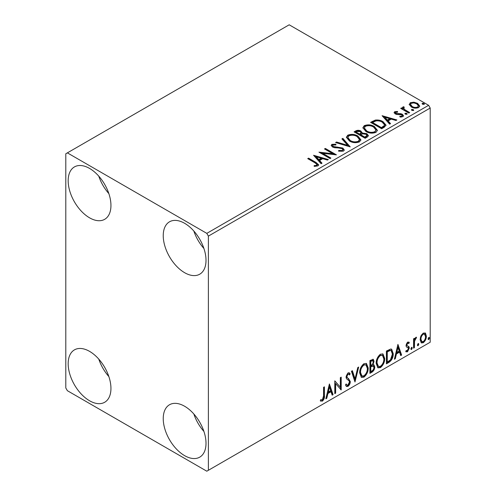 <?xml version="1.0" encoding="UTF-8"?>
<svg xmlns="http://www.w3.org/2000/svg" width="496" height="496" viewBox="0 0 496 496"><rect width="100%" height="100%" fill="white"/><g stroke="black" fill="none" stroke-linecap="round" stroke-linejoin="round"><path stroke-width="0.74" d="M184.624 455.65A30.25 17.465 60 0 1 164.864 428.99A30.25 17.465 60 0 1 169.502 404.755A30.25 17.465 60 0 1 184.624 406.255A30.25 17.465 60 0 1 204.383 432.909A30.25 17.465 60 0 1 199.745 457.145A30.25 17.465 60 0 1 184.624 455.65M203.924 431.452A30.25 17.465 60 0 1 193.843 413.986M89.559 217.812A30.25 17.465 60 0 1 69.8 191.158A30.25 17.465 60 0 1 74.437 166.916A30.25 17.465 60 0 1 89.559 168.417A30.25 17.465 60 0 1 109.318 195.071A30.25 17.465 60 0 1 104.687 219.313A30.25 17.465 60 0 1 89.559 217.812M108.86 193.614A30.25 17.465 60 0 1 98.778 176.148M184.624 272.695A30.25 17.465 60 0 1 164.864 246.041A30.25 17.465 60 0 1 169.502 221.805A30.25 17.465 60 0 1 184.624 223.299A30.25 17.465 60 0 1 204.383 249.959A30.25 17.465 60 0 1 199.745 274.195A30.25 17.465 60 0 1 184.624 272.695M203.924 248.496A30.25 17.465 60 0 1 193.843 231.031M89.559 400.762A30.25 17.465 60 0 1 69.8 374.108A30.25 17.465 60 0 1 74.437 349.872A30.25 17.465 60 0 1 89.559 351.366A30.25 17.465 60 0 1 109.318 378.026A30.25 17.465 60 0 1 104.687 402.262A30.25 17.465 60 0 1 89.559 400.762M108.86 376.563A30.25 17.465 60 0 1 98.778 359.098M65.794 153.779L65.794 387.959L67.375 390.699L206.807 471.2L208.388 470.282L208.388 236.108L206.807 233.362L67.375 152.867L65.794 153.779M420.937 335.941L423.243 333.058L425.537 333.275L426.368 336.127C426.386 338.768 425.345 340.975 423.243 342.748L421.383 342.928L420.112 339.735L420.937 335.941M425.091 332.903L425.537 333.275L424.905 332.909L425.735 335.761L426.368 336.127M413.571 348.167L413.571 338.805L414.42 338.315L414.42 339.692L415.908 337.292L416.553 337.243L414.557 341.242L414.42 347.671L413.571 348.167M408.803 343.53L407.712 343.176L406.887 344.912L407.092 345.644L409.026 346.803L409.305 348.087L407.507 351.831L405.753 351.577L406.236 350.43L407.408 350.74L408.45 348.632L408.251 347.857L406.305 346.735L406.032 345.452L407.656 342.054L409.305 342.438L408.803 343.53L407.78 342.817M408.84 342.06L409.305 342.438L408.673 342.073L408.214 343.071M407.092 345.644L406.46 345.278L407.092 345.644M407.948 346.115L408.524 346.344M406.125 351.924L405.753 351.577M408.251 347.857L407.39 347.299M407.613 347.491L406.788 347.194M388.988 362.359L386.409 363.847L386.409 351.038L390.73 349.01L391.685 349.24L393.235 353.667C393.365 357.287 391.945 360.183 388.988 362.359L388.356 361.993L386.409 363.115M369.917 373.37L369.917 360.561L373.277 359.296L374.04 361.355L373.004 364.678L373.941 364.845L374.753 366.941C374.74 369.061 373.866 370.779 372.136 372.087L369.917 373.37M354.987 381.988L351.435 371.237L352.365 370.698L355.062 378.857L357.759 367.586L358.682 367.046L354.987 381.988M335.649 393.154L334.794 393.644L334.794 380.841L340.343 387.19L340.343 377.636L341.198 377.146L341.198 389.949L335.649 383.625L335.649 393.154L334.794 392.913M323.566 395.845L323.566 387.326L324.415 386.83L324.415 395.479C324.756 397.606 324.08 399.491 322.388 401.14L320.292 400.867L320.726 399.633L322.381 399.832L323.566 395.845M320.72 401.159L320.292 400.867M208.388 470.282L430.206 342.221L430.206 108.041L208.388 236.108M329.394 383.96L333.089 394.63L332.165 395.169L331.024 391.722L327.906 393.52L326.765 398.282L325.841 398.815L329.394 383.96M347.956 386.378L346.512 386.483L345.464 385.02L346.152 383.966L347.014 385.132L347.894 385.101L349.444 382.038L349.165 380.94L346.468 378.708L346.028 377.016L348.012 372.88L349.271 372.806L350.151 373.81L349.488 374.982L348.769 374.145L348 374.201L346.884 376.47L347.398 377.822L348.452 378.491L350.294 381.56C350.281 383.489 349.5 385.094 347.956 386.378L347.318 386.012L346.214 386.248M359.681 372.93C359.619 369.315 361.02 366.24 363.89 363.711L366.463 363.487L368.212 367.945C368.268 371.572 366.848 374.635 363.959 377.14L361.435 377.344L359.681 372.93M376.173 363.413C376.111 359.792 377.518 356.717 380.389 354.187L382.955 353.964L384.704 358.422C384.76 362.049 383.34 365.112 380.451 367.617L377.927 367.821L376.173 363.413M397.928 344.391L401.624 355.062L400.7 355.601L399.559 352.154L396.44 353.952L395.306 358.713L394.376 359.247L397.928 344.391M411.581 347.343L412.288 348L411.581 349.482L410.868 348.824L411.581 347.343L412.009 347.312M411.624 347.324L410.948 349.116L411.581 349.482L411.159 349.513M418.122 343.567L418.829 344.224L418.122 345.706L417.409 345.049L418.122 343.567L418.55 343.53M418.165 343.548L417.489 345.34L418.122 345.706L417.7 345.737M428.786 337.41L429.493 338.067L428.786 339.549L428.073 338.892L428.786 337.41L429.214 337.373M428.829 337.392L428.153 339.183L428.786 339.549L428.364 339.58M409.281 104.83L410.242 102.728L413.875 102.17L417.582 103.36L419.709 106.051L418.63 107.57C416.039 108.512 413.608 108.314 411.327 106.969L409.181 104.259M403.763 107.62L404.296 109.325L409.671 112.58L408.816 113.076L400.712 108.395L401.568 107.899L402.758 108.593L402.436 107.694L402.907 106.962L403.831 106.745L404.29 107.483L403.763 107.62L403.471 108.835M395.709 112.27L395.975 113.373L400.818 113.702L402.349 114.266L403.527 115.766L402.895 116.659L400.043 117.037L399.776 116.318L401.803 116.138L402.169 115.618L401.543 114.781L396.682 114.452L395.157 113.888L394.078 112.549L394.661 111.724L397.457 111.439L397.656 112.133L395.709 112.27L395.436 113.398M384.239 127.267L381.66 128.755L370.568 122.351L375.286 120.088C378.336 119.772 380.934 120.305 383.079 121.694L386.043 125.135L384.239 127.267M365.168 138.279L354.076 131.874L355.644 130.969C357.418 130.039 359.185 130.076 360.945 131.08L362.266 133.04L366.854 133.666L368.404 135.631L367.381 136.995L365.168 138.279M362.297 132.754L362.266 133.771L366.854 134.397L366.854 133.666M350.232 146.897L335.587 142.544L336.517 142.011L347.628 145.309L341.911 138.892L342.841 138.359L350.232 146.897M330.894 158.063L330.045 158.553L318.953 152.148L332.773 153.723L324.496 148.949L325.351 148.453L336.443 154.857L322.648 153.295L330.894 158.063M315.096 162.893L307.718 158.633L308.574 158.143L316.064 162.465L318.674 164.858L317.917 165.881L314.545 166.352L314.123 165.608L316.051 165.459L317.142 164.666L315.096 162.893M206.807 233.362L428.625 105.301L289.193 24.8L67.375 152.867M313.553 155.267L328.34 159.538L327.41 160.072L322.716 158.677L319.598 160.481L322.016 163.19L321.086 163.723L313.553 155.267M343.486 151.119L338.57 151.162L338.7 150.437L342.283 150.499L342.86 149.674L341.955 148.521L340.591 148.05L334.614 147.715L332.487 146.996L331.185 145.39L331.886 144.355L335.904 144.206L335.916 144.981L333.008 145.018L332.593 145.595L333.293 146.475L342.823 148.037L344.286 149.966L343.486 151.119M349.432 141.013L346.388 137.249L347.764 135.185C351.385 133.889 354.764 134.174 357.907 136.059L360.902 139.835L359.488 141.881C355.899 143.146 352.551 142.86 349.432 141.013M365.924 131.49L362.88 127.726L364.256 125.662C367.877 124.366 371.256 124.657 374.406 126.536L377.394 130.312L375.987 132.358C372.397 133.622 369.043 133.337 365.924 131.49M382.087 115.698L396.874 119.97L395.944 120.503L391.251 119.108L388.132 120.906L390.55 123.622L389.62 124.155L382.087 115.698M405.331 114.179L405.12 113.237L406.757 113.361L406.968 114.303L405.331 114.179M404.872 113.59L405.12 113.237L405.12 113.968L406.757 114.092L406.757 113.361M407.21 113.95L406.968 114.303M411.872 110.403L411.661 109.461L413.298 109.585L413.509 110.527L411.872 110.403M411.413 109.814L411.661 109.461L411.661 110.193L413.298 110.317L413.298 109.585M413.751 110.174L413.509 110.527M422.536 104.247L422.325 103.304L423.962 103.428L424.173 104.371L422.536 104.247M422.077 103.658L422.325 103.304L422.325 104.036L423.962 104.16L423.962 103.428M424.415 104.017L424.173 104.371M428.625 105.301L430.206 108.041M308.351 158.999L308.574 158.143M308.574 158.875L316.064 163.196L318.599 165.211M314.123 166.34L316.051 166.191L316.051 165.459M316.051 166.191L316.77 165.962L316.77 165.23M316.77 165.962L317.142 164.666M314.284 156.097L327.503 160.022M321.582 163.438L319.598 161.212L319.598 160.481M316.293 156.773L316.293 157.505L318.829 160.344L321.21 158.962L321.21 158.23L316.293 156.773L318.829 159.613L321.21 158.23M318.829 160.344L318.829 159.613M320.286 152.917L332.773 154.454L332.773 153.723M325.134 149.315L325.351 148.453M325.351 149.184L335.129 154.833M330.262 158.429L322.648 154.027L322.648 153.295M338.694 151.193L338.7 150.437M338.7 151.168L342.283 151.23L342.283 150.499M342.283 151.23L342.86 149.674M331.254 145.756L331.886 144.355M331.886 145.086L335.904 144.937L335.904 144.206M332.593 145.595L333.293 147.207L333.293 146.475M333.293 147.207L335.246 147.734L335.246 147.002M335.246 147.734L337.404 147.765L337.404 147.033M337.404 147.765L342.823 148.769L342.823 148.037M342.823 148.769L344.236 150.307M336.424 142.792L336.517 142.011M336.517 142.743L347.628 146.041L347.628 145.309M342.345 139.376L342.841 139.091L342.841 138.359M342.841 139.091L349.643 146.717M346.419 137.628L347.764 135.916L347.764 135.185M347.764 135.916C351.385 134.621 354.764 134.906 357.907 136.791L357.907 136.059M357.907 136.791L360.871 140.194M347.845 137.491L347.845 138.223L350.281 141.248C352.761 142.73 355.446 142.972 358.323 141.974L359.482 140.232L359.482 139.5L357.052 136.549C354.559 135.061 351.85 134.819 348.942 135.823L347.845 137.491L350.281 140.517C352.761 141.999 355.446 142.24 358.323 141.242L359.482 139.5M358.323 141.974L358.323 141.242M350.281 141.248L350.281 140.517M354.708 132.24L355.644 131.7C357.418 130.77 359.185 130.808 360.945 131.812L360.945 131.08M360.945 131.812L362.266 133.771M366.854 134.397L368.348 135.985M360.759 134.745L360.759 135.476L364.882 137.857L366.959 136.127L366.959 135.396L365.998 134.162L362.675 133.79L360.759 134.745L364.882 137.125L366.959 135.396M356.066 132.035L356.066 132.767L359.619 134.819L361.069 133.498L361.069 132.767L360.115 131.583L356.946 131.527L356.066 132.035L359.619 134.087L361.069 132.767M360.053 134.571L360.053 133.839M359.619 134.819L359.619 134.087M365.856 137.293L365.856 136.561M364.882 137.857L364.882 137.125M362.917 128.104L364.256 126.393L364.256 125.662M364.256 126.393C367.877 125.097 371.256 125.389 374.406 127.267L374.406 126.536M374.406 127.267L377.369 130.671M364.337 127.968L364.337 128.706L366.773 131.725C369.253 133.207 371.938 133.449 374.821 132.451L375.974 129.983L373.55 127.026C371.051 125.538 368.348 125.296 365.434 126.3L364.337 127.968L366.773 130.994C369.253 132.475 371.938 132.717 374.821 131.719L375.974 129.983M374.821 132.451L374.821 131.719M366.773 131.725L366.773 130.994M371.2 122.717L375.286 120.819L375.286 120.088M375.286 120.819C378.336 120.503 380.934 121.036 383.079 122.425L383.079 121.694M383.079 122.425L386.006 125.5M372.558 122.512L372.558 123.244L381.374 128.334L384.288 126.325L384.53 125.562L384.53 124.831L382.224 122.183C380.469 121.043 378.355 120.633 375.887 120.956L372.558 122.512L381.374 127.602L384.288 125.593L384.53 124.831M381.374 128.334L381.374 127.602M384.288 126.325L384.288 125.593M382.819 116.529L396.037 120.454M390.116 123.87L388.132 121.644L388.132 120.906M384.828 117.205L384.828 117.936L387.364 120.776L389.751 119.393L389.751 118.662L384.828 117.205L387.364 120.044L389.751 118.662M387.364 120.776L387.364 120.044M394.159 112.927L394.661 111.724M394.661 112.456L396.112 112.127M397.457 112.108L397.457 111.439M395.709 113.001L395.975 114.105L395.975 113.373M395.975 114.105L396.912 114.415L396.912 113.683M396.912 114.415L400.818 114.433L400.818 113.702M400.818 114.433L402.349 114.998L402.349 114.266M402.349 114.998L403.453 116.107M400.898 117.099L401.803 116.87L401.803 116.138M401.803 116.87L402.169 115.618M401.345 108.76L401.568 107.899M401.568 108.63L402.758 109.325L402.758 108.593M402.51 108.097L402.907 106.962M402.907 107.694L403.831 107.477L403.831 106.745M403.763 108.351L404.296 110.056L404.296 109.325M404.296 110.056L409.039 112.945M409.225 104.619L410.242 103.459L410.242 102.728M410.242 103.459L413.875 102.908L413.875 102.17M413.875 102.908L417.582 104.092L417.582 103.36M417.582 104.092L419.666 106.411M410.508 104.377L410.508 105.109L412.188 107.21C413.862 108.227 415.679 108.401 417.632 107.731L418.388 105.877L416.739 103.856C415.053 102.839 413.218 102.66 411.234 103.304L410.508 104.377L412.188 106.479C413.862 107.496 415.679 107.669 417.632 107L418.388 105.877M417.632 107.731L417.632 107M412.188 107.21L412.188 106.479M323.783 387.196L323.783 395.114C324.124 397.24 323.448 399.125 321.755 400.774L322.388 401.14M321.755 400.774L320.379 400.935M329.251 384.561L332.456 394.264L333.089 394.63M332.456 394.264L331.96 394.556M327.906 393.52L327.273 393.154L330.386 391.356L331.024 391.722M327.273 393.154L326.132 397.916L326.765 398.282M329.462 387.01L328.829 386.644L327.639 391.629L328.271 391.995L330.658 390.619L329.462 387.01L328.271 391.995M334.794 380.916L340.343 387.19M340.56 377.512L340.56 389.534M340.647 389.633L341.198 389.949M335.017 392.789L335.017 383.259L335.649 383.625M345.923 384.326L347.014 385.132M348.936 372.676L350.151 373.81M349.519 373.445L349.01 374.344M348.769 374.145L348.136 373.779L347.367 373.835L348 374.201M347.367 373.835L346.251 376.104L346.884 376.47M346.251 376.104L346.766 377.456L347.398 377.822M346.766 377.456L348.452 378.491M347.82 378.126L350.294 381.56M349.661 381.195C349.649 383.123 348.868 384.729 347.318 386.012M351.931 370.946L354.423 378.491L355.062 378.857M357.845 367.53L354.64 380.94M366.141 363.332L367.579 367.579L368.212 367.945M367.579 367.579C367.635 371.206 366.215 374.269 363.326 376.774L363.959 377.14M363.326 376.774L361.131 377.127M365.974 364.882L363.295 364.641C360.983 366.687 359.848 369.16 359.898 372.068L361.305 375.621L361.937 375.987L363.928 375.838C366.271 373.829 367.412 371.361 367.356 368.435L365.974 364.882L363.928 365.006C361.615 367.052 360.48 369.526 360.536 372.434L361.937 375.987M363.295 364.641L363.928 365.006M359.898 372.068L360.536 372.434M372.924 359.178L373.407 360.989L374.04 361.355M373.407 360.989L372.936 363.289M372.372 364.318L373.004 364.678M373.587 364.715L374.12 366.575L374.753 366.941M374.12 366.575C374.108 368.695 373.234 370.413 371.504 371.721L372.136 372.087M371.504 371.721L369.917 372.639M373.314 366.005L371.926 365.552L370.14 366.432L370.14 371.194L370.772 371.56L371.746 371.002C373.104 370.239 373.823 369.049 373.897 367.437L373.314 366.005L370.772 366.804L370.772 371.56M372.756 360.654L372.124 360.288L370.14 361.02L370.14 365.124L371.206 365.236C372.484 364.51 373.147 363.388 373.19 361.869L372.756 360.654L370.772 361.386L370.772 365.49M371.02 360.505L371.653 360.871M370.14 361.02L370.772 361.386M370.14 366.432L370.772 366.804M371.926 365.552L372.558 365.918M382.633 353.809L384.071 358.056L384.704 358.422M384.071 358.056C384.127 361.683 382.707 364.746 379.818 367.251L380.451 367.617M379.818 367.251L377.623 367.604M382.466 355.359L379.793 355.117C377.475 357.163 376.34 359.637 376.396 362.545L377.797 366.098L378.436 366.463L380.426 366.321C382.763 364.306 383.91 361.838 383.854 358.912L382.466 355.359L380.426 355.483C378.107 357.529 376.972 360.003 377.028 362.911L378.436 366.463M379.793 355.117L380.426 355.483M376.396 362.545L377.028 362.911M391.363 349.091L392.603 353.301L393.235 353.667M392.603 353.301C392.733 356.922 391.313 359.817 388.356 361.993M391.17 350.653L389.645 350.114L386.632 351.497L386.632 361.677L387.264 362.043L390.464 359.867L392.386 354.156L391.17 350.653L390.278 350.48L387.264 351.862L387.264 362.043M386.632 351.497L387.264 351.862M389.645 350.114L390.278 350.48M397.786 344.993L400.991 354.696L401.624 355.062M400.991 354.696L400.495 354.981M396.44 353.952L395.808 353.586L398.927 351.788L399.559 352.154M395.808 353.586L394.667 358.348L395.306 358.713M397.997 347.442L397.364 347.076L396.174 352.061L396.806 352.427L399.193 351.05L397.997 347.442L396.806 352.427M408.171 343.164L407.08 342.81L407.712 343.176M407.08 342.81L406.255 344.546L406.887 344.912M406.255 344.546L406.46 345.278M408.189 346.189L409.026 346.803M408.388 346.437L408.673 347.721L409.305 348.087M408.673 347.721L406.869 351.466L407.507 351.831M406.869 351.466L405.84 351.683M411.655 347.634L412.288 348M413.788 338.681L413.788 339.326L414.42 339.692M415.747 337.404L415.518 338.105L416.15 338.47M415.518 338.105L415.133 338.16L415.766 338.526M414.222 339.58L413.924 340.876L414.557 341.242M413.924 340.876L413.788 347.305L414.42 347.671M418.196 343.858L418.829 344.224M425.735 335.761C425.754 338.402 424.712 340.609 422.611 342.383L423.243 342.748M422.611 342.383L421.079 342.699M424.52 334.124L422.604 333.845C421.054 335.24 420.292 336.92 420.329 338.886L421.253 341.329L423.237 341.601C424.793 340.244 425.556 338.582 425.512 336.623L424.52 334.124L423.237 334.211C421.687 335.606 420.924 337.286 420.961 339.252L421.891 341.694M422.604 333.845L423.237 334.211M420.329 338.886L420.961 339.252M428.86 337.702L429.493 338.067M316.064 163.196L316.064 162.465M355.644 131.7L355.644 130.969M372.248 122.109L372.248 121.377M382.292 127.807L382.292 127.075M398.604 114.402L398.604 113.671M406.943 111.743L406.943 111.011M323.783 395.114L324.415 395.479M370.568 366.184L371.2 366.55M387.19 351.174L387.822 351.54M413.788 344.162L414.42 344.528"/></g></svg>
